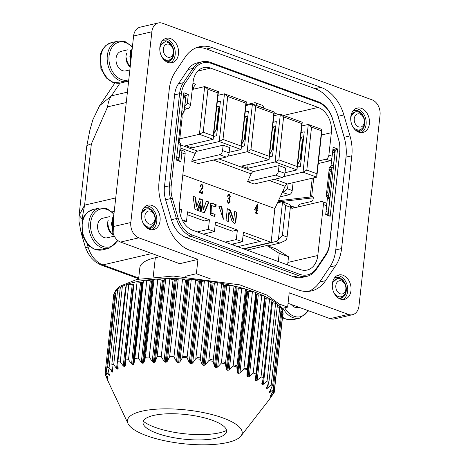 <?xml version="1.0" encoding="UTF-8"?>
<svg xmlns="http://www.w3.org/2000/svg" width="459" height="459" viewBox="0 0 459 459"><rect width="100%" height="100%" fill="white"/><g stroke="black" fill="none" stroke-linecap="round" stroke-linejoin="round"><path stroke-width="0.69" d="M179.899 149.559L183.927 151.034A3.764 2.306 110.1 0 1 185.126 153.989L179.503 204.955A20.701 15.187 76.9 0 0 192.694 230.24L300.261 269.548A20.701 15.187 76.9 0 0 307.111 270.047A20.701 15.187 76.9 0 0 317.794 255.497L287.902 262.433A20.701 15.187 -103.1 0 1 287.5 264.889M339.671 151.694A23.839 17.499 76.9 0 0 338.553 139.502L332.723 119.564A23.839 17.494 76.9 0 0 327.158 108.909A23.839 17.494 76.9 0 0 318.649 102.638L211.157 63.353A23.839 17.494 76.9 0 0 201.977 63.158A23.839 17.494 76.9 0 0 194.587 69.079L184.977 83.377A23.839 17.488 77 0 0 181.351 93.837L171.184 185.964A23.839 17.494 76.9 0 0 171.138 192.051A23.839 17.494 76.9 0 0 172.303 198.156L178.132 218.1A23.839 17.488 76.9 0 0 183.692 228.754A23.839 17.494 76.9 0 0 192.206 235.019L299.693 274.304A23.839 17.494 76.9 0 0 316.268 268.578L325.879 254.286A23.839 17.494 76.9 0 0 329.499 243.827L339.775 152.227A25.09 18.417 76.9 0 0 338.593 139.393L332.764 119.455A25.096 18.412 76.9 0 0 326.911 108.238A25.096 18.412 76.9 0 0 317.949 101.64L210.457 62.355A25.096 18.412 76.9 0 0 202.155 61.758A25.096 18.412 76.9 0 0 200.795 62.149A25.096 18.412 76.9 0 0 193.015 68.385L183.405 82.677A25.09 18.406 77 0 0 179.589 93.688L169.423 185.82A25.096 18.412 76.9 0 0 169.371 192.223A25.096 18.412 76.9 0 0 170.599 198.649L176.428 218.593A25.09 18.412 76.9 0 0 182.286 229.81A25.096 18.412 76.9 0 0 191.242 236.408L298.734 275.693A25.096 18.412 76.9 0 0 307.042 276.289A25.096 18.412 76.9 0 0 316.182 269.662L325.792 255.37A25.09 18.417 76.9 0 0 329.602 244.36L339.775 152.227M179.894 149.571A3.764 2.306 110.1 0 1 180.031 149.651L181.867 152.801L180.88 161.74L176.411 160.105L183.847 92.752L188.316 94.388L187.329 103.327L190.588 104.52L193.055 82.167A20.701 15.187 -103.1 0 1 203.744 67.616A20.701 15.187 -103.1 0 1 210.595 68.11L318.156 107.423A20.701 15.187 -103.1 0 1 331.352 132.708L328.885 155.062L332.144 156.249L333.131 147.31L337.6 148.946L330.164 216.298L325.695 214.663L326.682 205.724L323.423 204.53L317.794 255.497M318.552 160.943L325.999 159.216A3.764 2.306 -69.9 0 0 328.885 155.062M288.533 256.719L279.221 253.316L266.754 245.519L276.066 248.921L288.533 256.719L287.902 262.433M323.423 204.53A3.764 2.306 -69.9 0 0 322.224 201.576A3.764 2.306 -69.9 0 0 321.329 201.535L291.849 208.38L290.398 206.062A3.764 2.306 -69.9 0 0 290.34 205.976M279.221 253.316L278.315 261.532M266.754 245.519L247.028 250.098M190.588 104.52A3.764 2.306 110.1 0 1 187.702 108.674L184.323 109.454M180.031 149.651L178.838 160.495L180.88 161.74M178.838 160.495L176.463 159.629M183.634 94.657L186.01 95.524L188.316 94.388M183.474 96.115L186.01 95.524L184.811 106.373L187.329 103.327M274.195 112.943L278.779 114.618M192.941 83.245L195.66 84.238L192.809 88.346M318.265 163.513L330.187 160.748A3.764 2.306 -69.9 0 0 331.49 159.979L332.144 156.249M332.918 149.215L335.294 150.082L337.6 148.946M332.758 150.672L335.294 150.082L328.122 215.053L330.164 216.298M328.122 215.053L325.747 214.187M322.224 201.576L326.418 203.107A3.764 2.306 -69.9 0 1 326.71 203.257L326.682 205.724M202.155 61.758L197.169 62.912A25.096 18.412 76.9 0 0 188.029 69.538L178.419 83.836A25.096 18.412 76.9 0 0 174.609 94.847L164.437 186.974A25.096 18.412 76.9 0 0 165.619 199.808L171.448 219.746A25.096 18.412 76.9 0 0 186.262 237.561L293.749 276.846A25.096 18.412 76.9 0 0 302.056 277.448L307.042 276.289M308.442 291.396A38.895 28.538 76.9 0 0 319.751 282.01L329.849 266.983A38.895 28.538 76.9 0 0 335.759 249.92L346 157.15A38.895 28.538 76.9 0 0 344.175 137.258L338.048 116.305A38.895 28.538 76.9 0 0 315.081 88.69L206.521 49.01A38.895 28.538 76.9 0 0 196.601 47.616M325.563 280.656L335.667 265.635A38.895 28.538 76.9 0 0 341.571 248.571L351.812 155.802A38.895 28.538 76.9 0 0 349.988 135.91L343.86 114.951A38.895 28.538 76.9 0 0 320.898 87.336L212.333 47.661A38.895 28.538 76.9 0 0 199.458 46.732A38.895 28.538 76.9 0 0 185.293 57.002L175.189 72.029A38.895 28.538 76.9 0 0 169.279 89.092L159.038 181.862A38.895 28.538 76.9 0 0 160.868 201.753L166.996 222.707A38.895 28.538 76.9 0 0 189.957 250.321L298.522 289.996A38.895 28.538 76.9 0 0 311.397 290.931A38.895 28.538 76.9 0 0 325.563 280.656L319.751 282.01M278.997 303.95L287.638 307.105L289.216 292.796L348.352 314.409A12.548 9.203 76.9 0 0 352.506 314.713A12.548 9.203 76.9 0 0 358.978 305.895L380.041 115.152A12.548 9.203 76.9 0 0 372.042 99.827L162.503 23.248A12.548 9.203 76.9 0 0 158.349 22.95A12.548 9.203 76.9 0 0 151.872 31.769L130.815 222.506A12.548 9.203 76.9 0 0 138.813 237.831L197.949 259.444L179.681 263.684L120.545 242.071A12.548 9.203 -103.1 0 1 112.547 226.746L133.603 36.009A12.548 9.203 -103.1 0 1 140.081 27.19L158.349 22.95M185.034 276.381L196.372 273.748L197.949 259.444M196.372 273.748L210.302 278.842M358.783 132.186A12.548 9.203 -103.1 0 1 350.722 119.592A12.548 9.203 -103.1 0 1 357.257 108.049A12.548 9.203 -103.1 0 1 369.065 118.187A12.548 9.203 -103.1 0 1 362.931 132.49A12.548 9.203 -103.1 0 1 358.783 132.186M340.354 299.084A12.548 9.203 -103.1 0 1 332.299 286.485A12.548 9.203 -103.1 0 1 338.834 274.941A12.548 9.203 -103.1 0 1 350.636 285.085A12.548 9.203 -103.1 0 1 344.508 299.388A12.548 9.203 -103.1 0 1 340.354 299.084M167.868 62.418A12.548 9.203 -103.1 0 1 159.812 49.819A12.548 9.203 -103.1 0 1 166.347 38.275A12.548 9.203 -103.1 0 1 178.149 48.413A12.548 9.203 -103.1 0 1 172.022 62.717A12.548 9.203 -103.1 0 1 167.868 62.418M141.447 213.992A12.548 9.203 -103.1 0 1 147.918 205.173A12.548 9.203 -103.1 0 1 159.726 215.311A12.548 9.203 -103.1 0 1 153.593 229.615A12.548 9.203 -103.1 0 1 141.447 213.992M160.243 256.581L155.32 257.723L153.203 276.892M287.638 307.105L281.969 308.419M352.506 314.713L334.238 318.953A12.548 9.203 -103.1 0 1 330.084 318.649L288.057 303.29M355.65 108.645A12.548 9.203 -103.1 0 1 365.743 118.956A12.548 9.203 -103.1 0 1 361.222 132.662M337.222 275.538A12.548 9.203 -103.1 0 1 347.32 285.854A12.548 9.203 -103.1 0 1 342.798 299.561M164.735 38.872A12.548 9.203 -103.1 0 1 174.827 49.188A12.548 9.203 -103.1 0 1 170.312 62.894M146.306 205.77A12.548 9.203 -103.1 0 1 156.404 216.086A12.548 9.203 -103.1 0 1 151.883 229.787M81.691 232.713A10.035 0.522 163.7 0 1 81.105 232.707L85.431 247.499A10.035 0.522 163.7 0 0 88.088 247.091L87.239 244.182M86.625 146.966L89.815 130.459L92.821 119.845L99.586 105.748L111.399 95.856A25.096 18.412 76.9 0 0 107.59 106.867L91.364 143.925A18.819 5.525 -173.7 0 0 86.625 146.966L79.074 215.38L84.605 205.144L82.075 218.84L79.08 215.317M99.609 105.713L114.813 83.096M138.584 279.061L139.846 267.654A61.477 18.05 6.3 0 1 155.32 257.723M267.815 245.904L279.938 243.092L286.192 240.126A6.271 3.844 110.1 0 0 287.076 237.016L290.369 207.216L285.71 205.512L282.56 201.845A3.764 2.306 -69.9 0 0 281.751 201.834L277.488 202.826M282.755 201.914L289.17 204.261A3.764 2.306 110.1 0 1 290.369 207.216M288.103 183.818L287.552 188.821L292.211 190.525L293.077 182.665M292.211 190.525A3.764 2.306 110.1 0 1 289.325 194.679L282.291 192.419M280.277 196.779L289.325 194.679M243.901 248.956L275.744 241.56A6.271 3.844 -69.9 0 0 278.372 239.787L282.56 201.845M183.474 96.132L184.971 96.677A1.882 1.153 110.1 0 1 185.574 98.157L183.342 97.342M182.062 117.108L182.103 116.77A1.882 1.153 110.1 0 1 182.005 115.834L182.068 115.232A1.882 1.153 110.1 0 1 183.084 113.356A1.882 1.153 -69.9 0 0 184.105 111.474L185.574 98.157M179.71 142.91A1.882 1.153 110.1 0 1 179.176 141.458L179.239 140.861A1.882 1.153 110.1 0 1 179.555 139.829L179.79 138.813L178.803 138.452M176.761 156.949L178.993 157.764L180.462 144.447A1.882 1.153 -69.9 0 0 179.865 142.967A1.882 1.153 -69.9 0 0 179.819 142.956L179.865 142.967M178.993 157.764A1.882 1.153 110.1 0 1 177.547 159.841L176.486 159.451M177.237 159.916L177.547 159.841M332.758 150.69L334.261 151.235A1.882 1.153 110.1 0 1 334.858 152.715L332.626 151.9M331.352 171.666L331.387 171.327A1.882 1.153 110.1 0 1 331.289 170.392L331.352 169.79A1.882 1.153 110.1 0 1 332.373 167.914A1.882 1.153 -69.9 0 0 333.389 166.032L334.858 152.715M329 197.468A1.882 1.153 110.1 0 1 328.46 196.016L328.524 195.419A1.882 1.153 110.1 0 1 328.839 194.387L329.074 193.371L327.68 192.86L326.515 193.532A1.882 1.153 -69.9 0 0 326.194 194.57L326.131 195.167A1.882 1.153 -69.9 0 0 326.728 196.647A1.882 1.153 -69.9 0 0 326.774 196.659A1.882 1.153 110.1 0 1 326.819 196.676A1.882 1.153 110.1 0 1 327.422 198.15L326.797 203.819M326.045 211.507L328.277 212.322L329.746 199.005A1.882 1.153 -69.9 0 0 329.149 197.525A1.882 1.153 -69.9 0 0 329.103 197.513L326.865 196.693M328.277 212.322A1.882 1.153 110.1 0 1 326.837 214.399L325.77 214.009M326.521 214.473L326.837 214.399M331.777 158.665L331.059 165.183A1.882 1.153 110.1 0 1 330.044 167.059A1.882 1.153 -69.9 0 0 329.028 168.941L328.96 169.537A1.882 1.153 -69.9 0 0 329.057 170.478L326.515 193.532M313.015 196.951L311.632 196.791A9.409 2.76 6.3 0 1 310.158 197.037L278.47 200.703M312.212 196.653A1.882 1.153 110.1 0 1 312.659 196.676A1.882 1.153 110.1 0 1 313.262 198.156L313.193 198.753A2.507 1.538 110.1 0 1 311.271 201.518L300.06 204.123A2.507 1.538 -69.9 0 0 298.138 206.894L298.132 206.917M217.52 106.563L219.89 106.012M180.743 216.407L181.494 209.597L179.446 210.073M197.29 231.915L208.38 229.345L209.43 219.804L187.547 211.806L186.492 221.347L183.353 222.076M282.801 192.298A3.764 2.306 -69.9 0 0 283.656 191.902L284.012 188.683M285.71 205.512L282.417 235.318L278.372 239.787M283.656 191.902L287.552 188.821M273.398 126.982L275.767 126.437M225.226 242.128L236.316 239.552L237.372 230.016L232.386 231.175L215.168 224.881M182.82 174.873L274.866 208.512L271.131 242.352L243.425 232.231L242.369 241.767L231.279 244.343M245.462 116.775L247.826 116.225M209.43 219.804L204.45 220.963L187.232 214.669M237.372 230.016L215.483 222.018L214.433 231.554L203.343 234.13M182.005 115.829L181.328 115.582M181.19 116.793L182.183 117.154L182.103 116.77M182.183 117.154L179.79 138.813M179.239 140.861L178.562 140.615M328.96 169.537L331.289 170.387M329.057 170.478L331.432 171.7L331.387 171.327M331.467 171.712L329.074 193.371M326.194 194.57L328.524 195.419M277.913 201.914L311.994 197.972A12.548 3.683 -173.7 0 0 313.273 197.783M327.68 192.86L330.073 171.201M213.469 136.461L216.608 135.732L220.423 101.158L217.285 101.887M192.39 88.191L194.501 88.96M186.492 221.347L182.08 219.729M214.433 231.554L208.38 229.345M242.369 241.767L236.316 239.552M181.494 209.597L179.371 208.822M203.475 209.31L202.293 199.613L199.676 198.661L196.67 206.751L195.614 197.186L193.078 196.263L194.96 209.396L197.468 210.308L200.635 201.794L201.862 211.915L204.444 212.861L208.948 202.029L206.384 201.099L203.475 209.31L203.062 209.402L201.88 199.711L202.293 199.613M200.967 211.588L200.279 205.328L198.334 210.629L200.967 211.588M216.166 204.685L212.397 203.308L210.497 203.159L210.509 214.99L214.852 216.579L215.093 214.405L211.083 212.942L211.392 205.506L215.908 206.998L216.166 204.685L215.747 204.783L215.518 206.854M227.297 208.96L229.592 209.551L227.325 208.719L226.006 220.653L228.272 221.479L229.259 212.557L232.088 221.404L234.888 223.659L235.754 222.162L236.85 212.242L234.698 211.456L233.729 220.228L230.797 211.226L229.58 209.614L229.167 209.711L230.378 211.324L230.797 211.226M221.869 206.584L218.954 206.125L223.349 219.23L221.869 206.584L221.456 206.682L223.137 219.27M201.828 184.403L200.807 185.281L200.916 186.297L200.549 186.71L200.239 185.78L201.375 184.019L201.926 184.059L203.125 186.784L202.149 188.982L199.82 191.885L201.438 192.66L202.677 191.403L202.247 193.589L199.395 192.545L202.591 186.698L201.828 184.403L201.237 184.455M201.409 184.501L200.388 185.379L200.497 186.394L200.916 186.297L200.549 186.71M255.433 212.913L256.329 212.322L256.524 210.595L254.498 209.585L257.401 204.335L257.711 204.444L257.046 210.457L257.872 210.761L257.838 211.077L257.011 210.773L256.822 212.5L257.447 213.762L255.422 213.022L255.456 212.706L256.053 212.861L255.433 212.947M227.739 202.872L228.249 202.821L229.603 200.973L228.456 198.38L228.496 198.013L229.087 198.076L229.896 196.567L229.15 194.387L228.358 194.914L228.054 196.217L227.802 195.362L229.311 194.065L230.435 196.601L229.248 198.397L230.143 201.277L228.926 203.262L228.243 203.194L227.085 200.979L227.538 200.331L227.595 201.817L228.513 202.884M229.339 198.38L228.984 198.661M229.15 194.387L228.364 194.467M228.737 194.484L227.945 195.012L227.98 195.844L228.393 195.746L228.054 196.217M228.748 194.025L229.311 194.065L228.898 194.163L229.494 194.605M241.405 146.673L244.549 145.939L248.365 111.371L245.221 112.099M269.341 156.88L272.485 156.152L276.301 121.578L273.162 122.312M301.339 137.195L303.703 136.644M297.283 167.093L300.427 166.365L304.242 131.79L301.098 132.519M237.613 246.655L260.328 241.382L243.109 235.088M243.436 248.784L271.131 242.352M179.785 138.842L199.418 134.286L213.154 139.306L213.217 135.853L217.95 92.936L218.415 91.622L213.154 139.306L185.752 145.664L191.805 147.878L219.207 141.515L224.468 93.831L218.008 95.334M192.212 144.166L191.805 147.878M283.415 176.698L303.02 172.148L316.756 177.168L316.819 173.72L321.558 130.804L322.023 129.484L316.756 177.168L287.489 183.961A3.764 2.306 -69.9 0 0 285.119 186.285L274.866 208.512M233.746 245.244A3.764 2.306 -69.9 0 1 233.734 244.073L233.769 243.763M218.415 91.622L204.68 86.602L207.938 89.281L203.205 132.198L199.418 134.286L204.68 86.602L192.246 89.488M254.062 184.019L247.544 181.632L251.125 173.863A3.764 2.306 110.1 0 1 253.5 171.54L279.032 165.613L285.55 167.994L284.959 173.359A3.764 2.306 110.1 0 1 282.073 177.513L254.062 184.019M198.185 163.593L191.667 161.212L195.247 153.444A3.764 2.306 110.1 0 1 197.622 151.12L223.154 145.193L229.672 147.574L229.081 152.939A3.764 2.306 110.1 0 1 226.195 157.093L198.185 163.593M206.303 201.317L208.948 202.029M208.535 202.126L204.117 212.741M197.135 210.188L200.216 201.891L200.635 201.794M193.113 196.527L195.614 197.186M195.201 197.284L196.257 206.848L196.67 206.751M199.596 198.879L201.88 199.711M199.946 206.223L200.52 211.427M210.297 203.217L212.397 203.308M211.983 203.406L215.747 204.783M211.209 205.586L210.67 213.039L211.083 212.942M210.67 213.039L215.093 214.405M214.674 214.502L214.462 216.436M227.882 221.336L228.84 212.655L229.259 212.557M230.378 211.324L233.315 220.32L233.729 220.228M234.675 211.691L236.85 212.242M236.437 212.339L235.341 222.259L235.754 222.162M235.341 222.259L234.664 223.688M218.748 206.183L221.456 206.682M199.82 191.885L199.458 191.965M199.458 192L201.438 192.66M202.086 192.401L201.874 193.451M200.497 186.394L200.135 186.807M201.168 184.093L202.712 186.876L201.731 189.079L202.149 188.982M201.731 189.079L199.407 191.982M257.046 210.457L256.633 210.555L257.292 204.542L257.711 204.444M256.633 210.555L257.872 210.761M257.482 213.446L256.788 213.441L256.403 212.597L256.598 210.87L257.011 210.773M255.382 212.93L255.915 212.414M229.798 195.15L230.022 196.693L228.834 198.495M229.575 199.722L229.729 201.375L228.714 203.285M227.125 200.422L227.182 201.92M227.836 202.918L228.324 202.964M228.479 198.19L228.863 198.093M227.98 195.844L227.641 196.314M228.548 194.094L228.898 194.163M227.538 156.278L247.143 151.728L269.031 159.726L274.293 112.042L252.41 104.044L247.143 151.728L250.93 149.64L269.089 156.272L273.828 113.356L274.293 112.042M273.828 113.356L255.669 106.723L252.41 104.044L245.944 105.541M246.357 101.829L224.468 93.831L227.733 96.51L222.994 139.427L219.207 141.515L241.09 149.514L241.153 146.065L245.892 103.149L246.357 101.829L241.09 149.514L229.15 152.285M269.089 156.272L269.031 159.726L241.629 166.089L247.682 168.298L248.089 164.586M247.682 168.298L275.084 161.935L296.967 169.933L302.234 122.249L280.346 114.251L275.084 161.935L278.871 159.847L297.03 166.485L301.77 123.569L302.234 122.249M301.77 123.569L283.61 116.93L280.346 114.251L273.885 115.754M322.023 129.484L308.287 124.464L303.02 172.148L306.807 170.059L316.819 173.72M321.558 130.804L311.546 127.143L308.287 124.464L301.821 125.961M297.03 166.485L296.967 169.933L285.028 172.71M256.386 105.249A3.138 1.922 -69.9 0 0 255.388 102.782L262.37 105.335A3.138 1.922 110.1 0 1 263.368 107.802L256.357 105.484M255.388 102.782A3.138 1.922 -69.9 0 0 254.642 102.747L246.035 104.75M247.544 181.632L275.549 175.131A3.764 2.306 -69.9 0 0 278.435 170.977L279.032 165.613M191.667 161.212L219.672 154.712A3.764 2.306 -69.9 0 0 222.558 150.558L223.154 145.193M257.046 205.557L254.779 209.631L256.558 210.279L254.475 209.769M255.669 106.723L250.93 149.64M283.61 116.93L278.871 159.847M311.546 127.143L306.807 170.059M217.95 92.936L207.938 89.281M203.205 132.198L213.217 135.853M222.994 139.427L241.153 146.065M245.892 103.149L227.733 96.51M256.558 210.279L256.937 205.609M254.779 209.631L254.487 209.7M256.673 205.649L257.046 205.563M171.614 356.109L173.513 356.115M183.434 356.408L186.337 356.574M197.066 357.504L199.309 357.756M210.434 359.357L212.178 359.661M223.028 361.881L224.709 362.289M234.492 365.008L236.546 365.674M243.947 368.457L247.212 369.92M213.905 132.473A6.271 5.898 -25.7 0 0 216.43 128.159L218.409 110.28A6.271 5.898 -25.7 0 0 217.893 107.217A6.271 5.898 -25.7 0 0 216.86 105.736M213.756 133.839A6.271 5.898 154.3 0 0 213.9 133.753L216.711 128.738L218.685 110.854L217.893 107.217M297.725 163.106A6.271 5.898 -25.7 0 0 300.249 158.791L302.223 140.913A6.271 5.898 -25.7 0 0 301.706 137.843A6.271 5.898 -25.7 0 0 300.674 136.369M297.57 164.471A6.271 5.898 154.3 0 0 297.719 164.385L300.525 159.371L302.498 141.487L301.706 137.843M269.783 152.893A6.271 5.898 -25.7 0 0 272.307 148.584L274.281 130.7A6.271 5.898 -25.7 0 0 273.771 127.636A6.271 5.898 -25.7 0 0 272.738 126.162M269.634 154.258A6.271 5.898 154.3 0 0 269.777 154.172L272.589 149.158L274.562 131.28L273.771 127.636M241.847 142.68A6.271 5.898 -25.7 0 0 244.372 138.371L246.345 120.487A6.271 5.898 -25.7 0 0 245.829 117.424A6.271 5.898 -25.7 0 0 244.796 115.949M241.692 144.051A6.271 5.898 154.3 0 0 241.841 143.965L244.647 138.951L246.621 121.067L245.829 117.424M282.629 316.32A85.317 25.044 -173.7 0 0 283.031 314.599A85.317 25.044 -173.7 0 0 229.724 285.022A85.317 25.044 -173.7 0 0 134.906 282.09A85.317 25.044 -173.7 0 0 113.43 295.871A85.317 25.044 -173.7 0 0 113.448 297.639M256.065 373.764L264.579 296.657A3.138 0.918 -173.7 0 0 264.591 296.6A3.138 0.918 -173.7 0 0 261.785 295.366L258.302 294.907A1.882 0.551 6.3 0 1 257.132 294.621A81.553 23.943 -173.7 0 0 256.443 294.339A1.882 0.551 6.3 0 1 255.921 293.932L255.72 292.871A3.138 0.918 -173.7 0 0 252.427 291.672L248.933 291.379A1.882 0.551 6.3 0 1 247.682 291.138A81.553 23.943 -173.7 0 0 246.896 290.88A1.882 0.551 6.3 0 1 246.19 290.484L245.445 289.394A3.138 0.918 -173.7 0 0 241.732 288.309L238.313 288.183A1.882 0.551 6.3 0 1 237.016 288A81.553 23.943 -173.7 0 0 236.144 287.776A1.882 0.551 6.3 0 1 235.278 287.397L234.004 286.301A3.138 0.918 -173.7 0 0 229.965 285.366L226.706 285.412A1.882 0.551 6.3 0 1 225.398 285.291A81.553 23.943 -173.7 0 0 224.462 285.096A1.882 0.551 6.3 0 1 223.453 284.752L221.686 283.673A3.138 0.918 -173.7 0 0 217.423 282.91L214.399 283.128A1.882 0.551 6.3 0 1 213.108 283.065A81.553 23.943 -173.7 0 0 212.138 282.916A1.882 0.551 6.3 0 1 211.008 282.606L208.793 281.579A3.138 0.918 -173.7 0 0 204.404 281.006L201.69 281.39A1.882 0.551 6.3 0 1 200.457 281.396A81.553 23.943 -173.7 0 0 199.464 281.287A1.882 0.551 6.3 0 1 198.248 281.023L195.632 280.07A3.138 0.918 -173.7 0 0 191.231 279.697L188.901 280.242A1.882 0.551 6.3 0 1 187.742 280.306A81.553 23.943 -173.7 0 0 186.761 280.248A1.882 0.551 6.3 0 1 185.488 280.036L182.544 279.175A3.138 0.918 -173.7 0 0 178.23 279.02L176.336 279.703A1.882 0.551 6.3 0 1 175.292 279.829A81.553 23.943 -173.7 0 0 174.345 279.818A1.882 0.551 6.3 0 1 173.043 279.669L169.836 278.923A3.138 0.918 -173.7 0 0 165.728 278.986L164.316 279.795A1.882 0.551 6.3 0 1 163.404 279.984A81.553 23.943 -173.7 0 0 162.515 280.019A1.882 0.551 6.3 0 1 161.212 279.927L157.827 279.324A3.138 0.918 -173.7 0 0 154.017 279.6L153.128 280.512A1.882 0.551 6.3 0 1 152.377 280.753A81.553 23.943 -173.7 0 0 151.562 280.839A1.882 0.551 6.3 0 1 150.3 280.81L146.817 280.357A3.138 0.918 -173.7 0 0 143.403 280.845L143.053 281.843A1.882 0.551 6.3 0 1 142.479 282.13A81.553 23.943 -173.7 0 0 141.762 282.262A1.882 0.551 6.3 0 1 140.563 282.296L137.069 282.004A3.138 0.918 -173.7 0 0 134.131 282.606A3.138 0.918 -173.7 0 0 134.137 282.687M106.976 378.732L108.852 382.909A81.553 23.943 6.3 0 1 108.714 382.605L105.128 374.286L108.043 379.059A81.553 23.943 6.3 0 1 108.066 378.767L105.404 370.499L109.236 375.422A81.553 23.943 6.3 0 1 109.414 375.146L107.664 367.097L109.064 367.82L112.392 372.077A81.553 23.943 6.3 0 1 112.719 371.836L111.858 364.159L113.723 364.635L116.552 368.508L117.441 369.122A81.553 23.943 6.3 0 1 117.911 368.91L117.883 361.767L120.252 361.899L123.242 365.943L124.257 366.615A81.553 23.943 6.3 0 1 124.854 366.443L125.324 365.341L125.588 359.971L128.497 359.678L131.555 363.895L132.668 364.63A81.553 23.943 6.3 0 1 133.385 364.498L134.045 363.436L134.826 358.513L138.239 358.031L141.292 362.409L142.468 363.207A81.553 23.943 6.3 0 1 143.283 363.121L144.12 362.111L145.446 357.274L149.255 356.993L152.204 361.526L153.421 362.386A81.553 23.943 6.3 0 1 154.316 362.346L155.308 361.394L157.15 356.66L161.258 356.597L164.035 361.262L165.251 362.185A81.553 23.943 6.3 0 1 166.198 362.197L167.328 361.302L169.658 356.695L173.967 356.85L176.48 361.629L177.673 362.61A81.553 23.943 6.3 0 1 178.654 362.667L179.894 361.835L182.653 357.372L187.06 357.739L189.24 362.621L190.37 363.654A81.553 23.943 6.3 0 1 191.363 363.757L192.682 362.989L195.827 358.68L200.216 359.254L202 364.205L203.044 365.284A81.553 23.943 6.3 0 1 204.014 365.433L205.391 364.727L208.845 360.585L213.114 361.348L214.445 366.345L215.369 367.464A81.553 23.943 6.3 0 1 216.304 367.653L217.698 367.011L221.393 363.04L225.432 363.97L226.27 368.99L227.05 370.138A81.553 23.943 6.3 0 1 227.928 370.367L229.305 369.782L233.155 365.984L236.867 367.062L237.183 372.077L237.802 373.247A81.553 23.943 6.3 0 1 238.588 373.5L239.925 372.972L243.849 369.34L246.265 368.342L247.143 370.545L246.913 375.525L247.349 376.701A81.553 23.943 6.3 0 1 248.038 376.982L249.294 376.506L253.213 373.035L256.042 374.039L255.221 379.254L255.468 380.431A81.553 23.943 6.3 0 1 256.036 380.729L257.189 380.293L261.005 376.977L263.409 377.436L271.906 300.461A3.138 0.918 -173.7 0 0 269.582 299.302L266.197 298.694A1.882 0.551 6.3 0 1 265.124 298.367A81.553 23.943 -173.7 0 0 264.562 298.069A1.882 0.551 6.3 0 1 264.441 297.994M263.409 377.436L261.951 384.338A81.553 23.943 6.3 0 1 262.382 384.642L263.403 384.24L267.046 381.056L269.026 381.062L277.483 304.449A3.138 0.918 -173.7 0 0 275.618 303.382L272.411 302.642A1.882 0.551 6.3 0 1 271.694 302.406M269.026 381.062L266.645 388.32A81.553 23.943 6.3 0 1 266.931 388.63L271.177 385.187L272.755 384.826L281.183 308.465A3.138 0.918 -173.7 0 0 279.749 307.513L277.225 306.778M272.755 384.826L269.427 392.284A81.553 23.943 6.3 0 1 269.559 392.594L274.499 388.641L282.916 312.413A3.138 0.918 -173.7 0 0 281.878 311.586L280.879 311.219M274.499 388.641L270.231 396.14A81.553 23.943 6.3 0 1 270.208 396.433L274.23 392.411L282.646 316.188A3.138 0.918 -173.7 0 0 282.532 315.901M115.777 293.594L114.962 293.708A3.138 0.918 -173.7 0 0 113.815 294.276L105.404 370.499M120.051 289.973L117.636 290.151A3.138 0.918 -173.7 0 0 116.093 290.765L107.664 367.097M126.156 286.864A1.882 0.551 6.3 0 1 125.559 286.915L122.301 286.961A3.138 0.918 -173.7 0 0 120.315 287.592L111.858 364.159M133.971 284.069A1.882 0.551 6.3 0 1 133.948 284.075A81.553 23.943 -173.7 0 0 133.351 284.253A1.882 0.551 6.3 0 1 132.249 284.351L128.83 284.224A3.138 0.918 -173.7 0 0 126.374 284.855L117.883 361.767M223.005 417.965A57.714 16.943 -173.7 0 0 157.58 409.089A57.714 16.943 -173.7 0 0 128.021 423.582A57.714 16.943 -173.7 0 0 182.946 443.669A57.714 16.943 -173.7 0 0 240.935 436.05A57.714 16.943 -173.7 0 0 223.005 417.965M118.175 368.342L118.181 367.774M112.822 370.912L112.845 371.526M108.657 382.49L108.852 382.909M274.23 392.411L269.037 399.778A81.553 23.943 6.3 0 1 268.865 400.053L271.975 395.75M268.865 400.053L269.186 399.565M266.581 387.958L266.754 387.293M261.905 383.167L261.802 383.684M156.989 433.29A42.033 12.341 -173.7 0 0 225.679 433.543A42.033 12.341 -173.7 0 0 186.159 414.569A42.033 12.341 -173.7 0 0 143.449 424.466A42.033 12.341 -173.7 0 0 156.989 433.29M226.557 430.427A46.015 13.506 6.3 0 1 155.073 427.346A46.015 13.506 6.3 0 1 143.277 421.236M362.61 115.49L359.351 111.623L357.922 110.665L353.31 110.539M359.351 111.623A10.666 7.826 -103.1 0 1 364.767 122.599A10.666 7.826 -103.1 0 1 359.185 131.429A10.666 7.826 -103.1 0 1 357.429 131.561M344.187 282.388L340.928 278.521L339.494 277.557L334.886 277.437M340.928 278.521A10.666 7.826 -103.1 0 1 346.344 289.497A10.666 7.826 -103.1 0 1 340.762 298.327A10.666 7.826 -103.1 0 1 339 298.459M171.695 45.716L168.436 41.849L167.007 40.891L162.394 40.765M168.436 41.849A10.666 7.826 -103.1 0 1 173.858 52.825A10.666 7.826 -103.1 0 1 168.275 61.655A10.666 7.826 -103.1 0 1 166.514 61.787M153.272 212.615L150.013 208.747A10.666 7.826 -103.1 0 1 155.354 221.06A10.666 7.826 -103.1 0 1 149.846 228.553A10.666 7.826 -103.1 0 1 148.091 228.685M150.013 208.747L148.584 207.789L143.971 207.663M358.536 131.538L362.57 128.061M340.113 298.436L344.147 294.959M167.621 61.77L171.655 58.287M165.223 41.545L166.049 41.947M149.135 228.674L153.3 225.105M355.392 111.87L350.969 115.657M357.922 110.665L358.347 111.979M355.639 130.276L358.089 130.224M336.963 278.768L332.546 282.549M339.494 277.557L339.918 278.877M337.216 297.174L341.272 296.749A9.249 6.787 -103.1 0 1 333.836 292.538M164.477 42.096L160.053 45.883M167.007 40.891L167.432 42.211M130.953 60.043L130.247 56.692L132.295 47.851M130.304 65.901L132.324 46.175L132.743 46.078M164.729 60.508L168.78 60.083A9.249 6.787 -103.1 0 1 161.35 55.872M146.054 208.994L141.63 212.781M148.584 207.789L149.003 209.109M112.53 226.941L111.818 223.59L113.872 214.743M113.66 234.681L113.115 234.182L113.895 213.068L114.314 212.97M146.301 227.4L150.357 226.981A9.249 6.787 -103.1 0 1 142.921 222.77M130.844 61.024L129.828 56.79L132.347 47.386M130.247 66.44L132.324 46.175M112.461 228.031L111.399 223.688L113.924 214.284M113.935 235.335L112.702 234.279L113.895 213.068M350.693 118.892A9.249 6.787 -103.1 0 1 355.513 111.841A9.249 6.787 -103.1 0 1 358.577 112.059A9.249 6.787 -103.1 0 1 364.515 121.348A9.249 6.787 -103.1 0 1 359.695 129.851A9.249 6.787 -103.1 0 1 352.26 125.646M332.27 285.791A9.249 6.787 -103.1 0 1 337.09 278.733A9.249 6.787 -103.1 0 1 340.148 278.957A9.249 6.787 -103.1 0 1 346.086 288.241A9.249 6.787 -103.1 0 1 341.272 296.749M130.471 64.421L130.649 50.134M159.784 49.124A9.249 6.787 -103.1 0 1 164.603 42.067A9.249 6.787 -103.1 0 1 167.661 42.291A9.249 6.787 -103.1 0 1 173.6 51.574A9.249 6.787 -103.1 0 1 168.78 60.083M112.885 232.202L112.22 217.032M141.355 216.017A9.249 6.787 -103.1 0 1 146.174 208.965A9.249 6.787 -103.1 0 1 149.238 209.184A9.249 6.787 -103.1 0 1 155.176 218.473A9.249 6.787 -103.1 0 1 150.357 226.981M359.971 114.062A6.736 4.946 76.9 0 0 354.583 122.077A6.736 4.946 76.9 0 0 363.241 125.244A6.736 4.946 76.9 0 0 359.971 114.062M341.548 280.954A6.736 4.946 76.9 0 0 336.154 288.975A6.736 4.946 76.9 0 0 344.818 292.142A6.736 4.946 76.9 0 0 341.548 280.954M129.478 65.459A9.249 6.787 -103.1 0 1 126.552 57.886M169.061 44.288A6.736 4.946 76.9 0 0 163.668 52.309A6.736 4.946 76.9 0 0 172.332 55.47A6.736 4.946 76.9 0 0 169.061 44.288M113.482 234.21A9.249 6.787 -103.1 0 1 112.736 233.792M111.055 232.357A9.249 6.787 -103.1 0 1 108.123 224.784M150.632 211.186A6.736 4.946 76.9 0 0 145.245 219.207A6.736 4.946 76.9 0 0 153.903 222.368A6.736 4.946 76.9 0 0 150.632 211.186M130.184 67.02A10.035 7.367 -103.1 0 1 126.592 53.583M113.557 235.042A10.035 7.367 -103.1 0 1 108.163 220.481M299.136 307.341L298.27 307.541A10.035 7.367 -103.1 0 1 291.172 304.432M129.863 69.929L125.783 70.875A10.035 7.367 -103.1 0 1 116.339 62.763A10.035 7.367 -103.1 0 1 121.245 51.322L127.849 49.784M114.331 236.156L107.354 237.773A10.035 7.367 -103.1 0 1 97.91 229.661A10.035 7.367 -103.1 0 1 102.816 218.22L109.426 216.682M185.126 153.989L181.867 152.801M331.352 132.708L321.415 135.015M317.949 101.64L318.649 102.638M210.457 62.355L211.157 63.353M188.029 69.538L193.015 68.385L194.587 69.079M178.419 83.836L183.405 82.677L184.977 83.377M174.609 94.847L179.589 93.688L181.351 93.837M164.437 186.974L169.423 185.82L171.184 185.964M165.619 199.808L172.303 198.156M171.448 219.746L178.132 218.1M186.262 237.561L191.242 236.408L192.206 235.019M293.749 276.846L298.734 275.693L299.693 274.304M316.182 269.662L316.268 268.578M325.792 255.37L325.879 254.286M329.602 244.36L329.499 243.827M184.541 107.515L187.702 108.674M197.806 71.082L210.595 68.11M283.605 115.444L318.156 107.423M325.999 159.216L330.187 160.748M294.839 207.686L290.398 206.062M335.667 265.635L329.849 266.983M341.571 248.571L335.759 249.92M351.812 155.802L346 157.15M349.988 135.91L344.175 137.258M343.86 114.951L338.048 116.305M320.898 87.336L315.081 88.69M212.333 47.661L206.521 49.01M138.813 237.831L120.545 242.071M330.084 318.649L348.352 314.409M133.603 36.009L151.872 31.769M112.547 226.746L130.815 222.506M89.844 246.684L88.088 247.091A25.096 18.412 -103.1 0 0 102.902 264.906L151.9 253.534M138.704 277.993L102.902 264.906A10.035 6.151 110.1 0 1 100.51 264.797L95.179 261.687L91.341 257.878L87.979 253.087L85.431 247.499M115.731 197.921L84.605 205.144L91.364 143.925M127.407 92.144L111.399 95.856L119.942 83.154M107.59 106.867L126.259 102.535M81.96 221.232L82.075 218.84L82.844 218.662M112.134 211.863L114.245 211.369M279.938 243.092L275.744 241.56M311.632 196.791L313.721 177.874M282.417 235.318L287.076 237.016M310.158 197.037L312.235 178.218M181.867 110.659L184.105 111.474M183.084 113.356L181.632 112.822M182.068 115.232L181.391 114.985M179.176 141.458L178.499 141.211M180.462 144.447L178.23 143.633M331.059 165.183L333.389 166.032M332.373 167.914L330.044 167.059M329.028 168.941L331.352 169.79M326.131 195.167L328.46 196.016M329.746 199.005L327.422 198.15M285.119 186.285L269.255 180.49M251.125 173.863L213.378 160.071M195.247 153.444L180.083 147.896M201.214 192.642L201.627 192.545M200.388 185.379L200.807 185.281M201.512 184.157L201.926 184.059M202.712 186.876L203.125 186.784M256.403 212.597L256.822 212.5M256.788 213.441L257.206 213.349M230.022 196.693L230.435 196.601M229.729 201.375L230.143 201.277M227.389 201.174L227.807 201.076M227.182 201.914L227.595 201.817M227.945 195.012L228.358 194.914M180.421 144.832L197.622 151.12M218.719 158.831L253.5 171.54M274.597 179.251L287.489 183.961M282.073 177.513L275.549 175.131M226.195 157.093L219.672 154.712M222.558 150.558L229.081 152.939M278.435 170.977L284.959 173.359M218.409 110.28L218.685 110.854M216.711 128.738L216.43 128.159M302.223 140.913L302.498 141.487M300.525 159.371L300.249 158.791M274.281 130.7L274.562 131.28M272.589 149.158L272.307 148.584M246.345 120.487L246.621 121.067M244.647 138.951L244.372 138.371M255.72 292.871L247.143 370.545M243.849 369.34L252.427 291.672M248.933 291.379L239.925 372.972M247.682 291.138L238.588 373.5M246.896 290.88L237.802 373.247M237.183 372.077L246.19 290.484M245.445 289.394L236.867 367.062M233.155 365.984L241.732 288.309M238.313 288.183L229.305 369.782M237.016 288L227.928 370.367M236.144 287.776L227.05 370.138M226.27 368.99L235.278 287.397M234.004 286.301L225.432 363.97M221.393 363.04L229.965 285.366M226.706 285.412L217.698 367.011M225.398 285.291L216.304 367.653M224.462 285.096L215.369 367.464M214.445 366.345L223.453 284.752M221.686 283.673L213.114 361.348M208.845 360.585L217.423 282.91M214.399 283.128L205.391 364.727M213.108 283.065L204.014 365.433M212.138 282.916L203.044 365.284M202 364.205L211.008 282.606M208.793 281.579L200.216 359.254M195.827 358.68L204.404 281.006M201.69 281.39L192.682 362.989M200.457 281.396L191.363 363.757M199.464 281.287L190.37 363.654M189.24 362.621L198.248 281.023M195.632 280.07L187.06 357.739M182.653 357.372L191.231 279.697M188.901 280.242L179.894 361.835M187.742 280.306L178.654 362.667M186.761 280.248L177.673 362.61M176.48 361.629L185.488 280.036M182.544 279.175L173.967 356.85M169.658 356.695L178.23 279.02M176.336 279.703L167.328 361.302M175.292 279.829L166.198 362.197M174.345 279.818L165.251 362.185M164.035 361.262L173.043 279.669M169.836 278.923L161.258 356.597M157.15 356.66L165.728 278.986M164.316 279.795L155.308 361.394M163.404 279.984L154.316 362.346M162.515 280.019L153.421 362.386M152.204 361.526L161.212 279.927M157.827 279.324L149.255 356.993M145.446 357.274L154.017 279.6M153.128 280.512L144.12 362.111M152.377 280.753L143.283 363.121M151.562 280.839L142.468 363.207M141.292 362.409L150.3 280.81M146.817 280.357L138.239 358.031M134.826 358.513L143.403 280.845M143.053 281.843L134.045 363.436M142.479 282.13L133.385 364.498M141.762 282.262L132.668 364.63M131.555 363.895L140.563 282.296M137.069 282.004L128.497 359.678M133.948 284.075L124.854 366.443M133.351 284.253L124.257 366.615M123.242 365.943L132.249 284.351M128.83 284.224L120.252 361.899M118.129 366.942L117.911 368.91M117.969 364.371L117.441 369.122M116.552 368.508L125.559 286.915M122.301 286.961L113.723 364.635M112.644 369.834L112.392 372.077M111.652 371.526L112.157 366.936M117.636 290.151L109.064 367.82M109.357 374.314L109.236 375.422M108.663 374.917L108.915 372.645M114.962 293.708L106.385 371.383M107.653 378.606L107.756 377.671M106.018 372.851L105.759 375.221M271.372 396.84L271.407 396.536M273.369 393.174L273.673 390.391M270.839 394.981L270.718 396.071M270.253 396.042L270.208 396.433M273.3 389.261L281.878 311.586M270.535 389.702L270.253 392.227M269.697 391.355L269.559 392.594M271.177 385.187L279.749 307.513M268.354 383.185L267.798 388.251M267.201 386.151L266.931 388.63M267.046 381.056L275.618 303.382M272.411 302.642L263.403 384.24M262.978 379.26L262.382 384.642M262.198 382.112L261.951 384.338M261.005 376.977L269.582 299.302M266.197 298.694L257.189 380.293M265.124 298.367L256.036 380.729M264.562 298.069L255.468 380.431M253.213 373.035L261.785 295.366M258.302 294.907L249.294 376.506M257.132 294.621L248.038 376.982M256.443 294.339L247.349 376.701M246.913 375.525L255.921 293.932M284.718 307.782A19.444 14.269 76.9 0 0 308.081 310.611M131.366 46.479A19.444 14.269 76.9 0 0 125.554 42.618A19.444 14.269 76.9 0 0 109.03 60.651A19.444 14.269 76.9 0 0 128.772 79.803M112.937 213.378A19.444 14.269 76.9 0 0 107.125 209.516A19.444 14.269 76.9 0 0 91.066 220.234A19.444 14.269 76.9 0 0 99.201 244.349A19.444 14.269 76.9 0 0 117.493 240.235M308.666 310.823L299.853 318.127A20.701 15.187 -103.1 0 1 282.928 308.196M127.361 81.455A20.701 15.187 -103.1 0 1 107.888 64.725A20.701 15.187 -103.1 0 1 118.003 41.126L111.359 42.67A20.701 15.187 76.9 0 0 101.244 66.268A20.701 15.187 76.9 0 0 120.717 82.999L128.629 81.088M108.938 248.353A20.701 15.187 -103.1 0 1 89.459 231.623A20.701 15.187 -103.1 0 1 99.574 208.025L92.93 209.562A20.701 15.187 76.9 0 0 82.815 233.166A20.701 15.187 76.9 0 0 102.294 249.897L108.938 248.353L117.969 240.625M282.543 317.112A20.701 15.187 76.9 0 0 293.209 319.665L299.853 318.127M295.493 207.531L290.266 205.621M100.51 264.797L138.624 278.728M79.074 215.38L78.988 221.272L81.105 232.707M326.819 196.676L329.149 197.525M210.979 205.603L211.392 205.506M229.087 198.076L228.668 198.173M113.43 295.871L115.548 290.438L119.673 286.37L136.845 279.445L173.324 276.048L239.914 284.878L267.086 295.143L278.934 303.875L282.17 308.89L283.031 314.599M240.935 436.05L269.972 398.664M128.021 423.582L108.875 382.961M134.131 282.606L125.588 359.971M105.478 371.113L105.128 374.286M264.591 296.6L256.042 374.039M359.695 129.851L358.083 130.23M131.899 46.29L125.152 41.637L118.003 41.126M113.471 213.183L106.729 208.529L99.574 208.025M282.48 317.674L284.867 318.902L293.209 319.665M111.359 42.67L106.058 45.263L102.46 49.423L100.492 53.955L100.894 68.741L106.201 77.875L112.38 82.236L120.717 82.999M92.93 209.562L87.629 212.161L84.031 216.321L82.063 220.854L82.465 235.639L87.772 244.773L93.957 249.128L102.294 249.897"/></g></svg>
